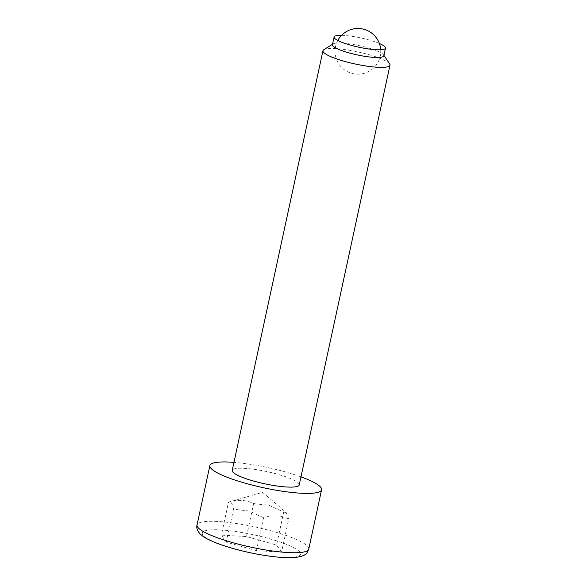 <?xml version="1.0" encoding="UTF-8"?>
<svg xmlns="http://www.w3.org/2000/svg" width="587" height="587" viewBox="0 0 587 587"><rect width="100%" height="100%" fill="white"/><g stroke="black" fill="none" stroke-linecap="round" stroke-linejoin="round"><path stroke-width="0.44" stroke-dasharray="2.94 2.2" d="M383.832 55.809A26.29 4.747 12.2 0 0 383.582 54.862A26.29 4.747 12.2 0 0 367.411 47.664A26.29 4.747 12.2 0 0 333.064 43.944A26.29 4.747 12.2 0 0 332.447 44.7M379.371 43.504A26.29 4.747 12.2 0 0 369.076 39.975A26.29 4.747 12.2 0 0 341.59 35.33M389.658 63.961A34.288 6.193 12.2 0 0 368.57 54.569A34.288 6.193 12.2 0 0 323.775 49.712M299.238 484.928A34.288 6.193 12.2 0 0 277.82 474.303A34.288 6.193 12.2 0 0 232.21 470.436M300.984 476.857A57.144 10.317 12.2 0 0 285.884 472.051A57.144 10.317 12.2 0 0 233.956 462.365M253.628 503.595L269.198 505.378L283.712 512.069L276.587 545.037L246.503 536.555L221.387 535.131L226.355 542.183L256.446 550.657L281.555 552.088L288.687 519.121C281.026 515.342 272.654 514.865 263.57 517.697L249.057 511.006L233.487 509.215C232.54 503.565 230.889 501.217 228.512 502.164C237.603 499.339 245.968 499.816 253.628 503.595L246.503 536.555M283.712 512.069L286.14 512.48L262.558 492.339L228.512 502.164L221.387 535.131M233.487 509.215L226.355 542.183M263.57 517.697L256.446 550.657M286.14 512.48L288.687 519.121M281.555 552.088L276.587 545.037M308.755 549.094A57.144 10.317 12.2 0 0 273.05 531.389A57.144 10.317 12.2 0 0 197.041 524.939M269.206 538.653A50.291 9.076 -167.8 0 1 297.352 556.535A50.291 9.076 -167.8 0 1 233.736 548.559A50.291 9.076 -167.8 0 1 205.589 530.677A50.291 9.076 -167.8 0 1 269.206 538.653M337.796 40.474A22.856 22.856 0 0 0 351.701 73.353A22.856 22.856 0 0 0 380.706 49.756M383.582 54.862L383.927 55.376M333.064 43.944L332.536 44.267"/><path stroke-width="0.88" d="M341.59 35.33A26.29 4.747 12.2 0 0 334.106 37.003L332.447 44.7A26.29 4.747 12.2 0 0 348.869 52.845A26.29 4.747 12.2 0 0 383.832 55.809L385.498 48.119A26.29 4.747 12.2 0 0 379.371 43.504M334.106 37.003A26.29 4.747 12.2 0 0 350.527 45.148A26.29 4.747 12.2 0 0 385.498 48.119M332.536 44.267L323.775 49.712A34.288 6.193 12.2 0 0 322.96 50.702A34.288 6.193 12.2 0 0 344.386 61.319A34.288 6.193 12.2 0 0 389.988 65.194A34.288 6.193 12.2 0 0 389.658 63.961L383.927 55.376M322.96 50.702L232.21 470.436A34.288 6.193 12.2 0 0 253.635 481.061A34.288 6.193 12.2 0 0 299.238 484.928L389.988 65.194M233.956 462.365A57.144 10.317 12.2 0 0 209.867 465.601A57.144 10.317 12.2 0 0 245.571 483.306A57.144 10.317 12.2 0 0 321.581 489.756A57.144 10.317 12.2 0 0 300.984 476.857M308.755 549.094C307.067 552.961 306.935 556.036 294.593 557.533C281.224 558.692 254.985 554.715 233.303 548.566C225.753 546.438 219.193 544.215 213.617 541.889C204.247 537.736 203.234 536.628 200.372 534.199C197.305 530.905 196.197 527.816 197.041 524.939A57.144 10.317 12.2 0 0 232.738 542.645A57.144 10.317 12.2 0 0 308.755 549.094L321.581 489.756M380.706 49.756A22.856 22.856 0 0 0 337.796 40.474M209.867 465.601L197.041 524.939"/></g></svg>
